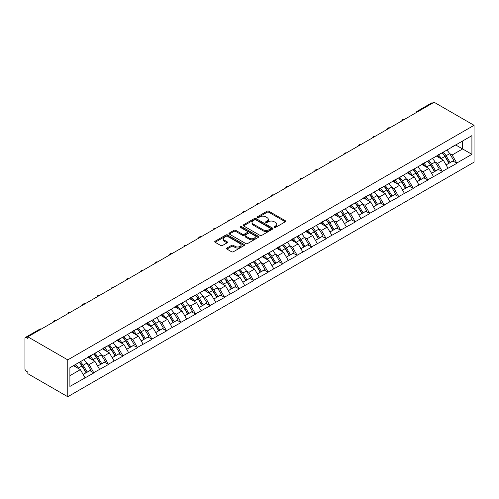 <?xml version="1.0" encoding="UTF-8"?>
<svg xmlns="http://www.w3.org/2000/svg" width="499" height="499" viewBox="0 0 499 499"><rect width="100%" height="100%" fill="white"/><g stroke="black" fill="none" stroke-linecap="round" stroke-linejoin="round"><path stroke-width="0.75" d="M274.325 227.382A0.904 0.524 0 0 0 275.604 227.382L285.309 221.774A1.291 0.749 0 0 0 285.69 221.25A1.291 0.749 0 0 0 285.309 220.72L268.867 211.227A1.291 0.749 0 0 0 267.04 211.227L257.334 216.834A0.904 0.524 0 0 0 257.072 217.202A0.904 0.524 0 0 0 257.334 217.57A0.904 0.524 0 0 0 258.613 217.57L259.873 216.847A4.135 2.389 0 0 1 265.718 216.847L267.09 217.639A4.135 2.389 0 0 1 268.3 219.323A4.135 2.389 0 0 1 267.09 221.013L265.83 221.737A0.904 0.524 0 0 0 265.568 222.105A0.904 0.524 0 0 0 265.83 222.473A0.904 0.524 0 0 0 267.108 222.473L268.368 221.749A4.135 2.389 0 0 1 274.213 221.749L275.585 222.542A4.135 2.389 0 0 1 276.795 224.232A4.135 2.389 0 0 1 275.585 225.916L274.325 226.64A0.904 0.524 0 0 0 274.063 227.014A0.904 0.524 0 0 0 274.325 227.382L274.325 226.64M226.939 248.04A1.291 0.749 0 0 0 226.565 248.564A1.291 0.749 0 0 0 226.939 249.095L231.555 251.758A1.291 0.749 0 0 0 233.382 251.758L244.161 245.533A1.291 0.749 0 0 0 244.541 245.009A1.291 0.749 0 0 0 244.161 244.479L227.719 234.985A1.291 0.749 0 0 0 225.891 234.985L215.113 241.21A1.291 0.749 0 0 0 214.732 241.734A1.291 0.749 0 0 0 215.113 242.264L220.683 245.483A1.291 0.749 0 0 0 222.51 245.483L227.126 242.82A1.291 0.749 0 0 0 227.5 242.289A1.291 0.749 0 0 0 227.126 241.766L224.363 240.169A3.456 1.996 0 0 1 223.352 238.759A3.456 1.996 0 0 1 225.486 236.913A3.456 1.996 0 0 1 229.247 237.349L240.075 243.599A3.456 1.996 0 0 1 241.086 245.009A3.456 1.996 0 0 1 238.952 246.849A3.456 1.996 0 0 1 235.185 246.419L233.382 245.377A1.291 0.749 0 0 0 231.555 245.377L226.939 248.04L226.939 249.095L231.555 246.45L231.555 245.377M27.832 336.831L434.13 102.264L474.05 125.311L67.758 359.879L27.832 336.831L27.832 338.447L26.347 337.586A1.971 1.141 -120 0 0 25.362 337.486A1.971 1.141 -120 0 0 24.95 338.391L24.95 368.798A1.971 1.141 -120 0 0 26.347 371.219L27.832 372.079L27.832 373.689L67.758 396.736L67.758 359.879M259.96 235.353A1.291 0.749 0 0 0 261.788 235.353L272.566 229.135A1.291 0.749 0 0 0 272.947 228.604A1.291 0.749 0 0 0 272.566 228.08L256.124 218.587A1.291 0.749 0 0 0 254.297 218.587L243.518 224.812A1.291 0.749 0 0 0 243.144 225.336A1.291 0.749 0 0 0 243.518 225.866L259.96 235.353M240.73 227.575A0.904 0.524 0 0 1 241.647 227.7L258.345 237.343L247.585 243.556A1.291 0.749 0 0 1 245.758 243.556L229.315 234.062L233.931 231.424L233.931 230.345L229.315 233.008A1.291 0.749 0 0 0 228.941 233.538A1.291 0.749 0 0 0 229.315 234.062L229.315 233.008M233.931 231.424A1.291 0.749 0 0 1 235.759 231.424L235.759 230.345A1.291 0.749 0 0 0 233.931 230.345M235.759 230.345L242.427 234.193A1.291 0.749 0 0 0 244.254 234.193L247.311 232.428A1.291 0.749 0 0 0 247.691 231.904A1.291 0.749 0 0 0 247.311 231.374L240.368 227.369A0.904 0.524 0 0 1 240.106 226.995A0.904 0.524 0 0 1 240.661 226.515A0.904 0.524 0 0 1 241.647 226.627L258.363 236.277A1.291 0.749 0 0 1 258.744 236.807A1.291 0.749 0 0 1 258.363 237.337L258.363 236.277M67.758 396.736L474.05 162.169L474.05 125.311M79.173 362.368A8.82 5.09 -120 0 1 82.192 365.898L86.302 372.684L89.882 370.614L93.862 372.909L89.209 364.532L86.626 363.041M93.862 372.909L69.897 386.426L69.897 367.726L471.911 135.628L471.911 154.322L456.785 163.054L452.138 154.996L449.555 153.505M442.102 152.837A8.82 5.09 -120 0 1 445.12 156.362L449.231 163.148L452.811 161.083L456.785 163.054M456.785 163.379L442.27 171.438L437.617 163.379L435.041 161.888M427.587 161.214A8.82 5.09 -120 0 1 430.606 164.745L434.71 171.531L438.297 169.46L442.27 171.438M442.27 171.756L427.755 179.815L423.102 171.756L420.52 170.271M413.066 169.598A8.82 5.09 -120 0 1 416.085 173.128L420.195 179.914L423.776 177.844L427.755 179.815M427.755 180.139L413.234 188.198L408.581 180.139L406.005 178.648M398.551 177.981A8.82 5.09 -120 0 1 401.57 181.511L405.681 188.291L409.261 186.227L413.234 188.198M413.234 188.522L398.72 196.581L394.067 188.522L391.49 187.031M384.03 186.358A8.82 5.09 -120 0 1 387.049 189.888L391.16 196.675L394.746 194.604L398.72 196.581M398.72 196.899L384.205 204.958L379.552 196.899L376.97 195.415M369.516 194.741A8.82 5.09 -120 0 1 372.535 198.271L376.645 205.058L380.226 202.987L384.205 204.958M384.205 205.282L369.684 213.341L365.031 205.282L362.455 203.792M355.001 203.124A8.82 5.09 -120 0 1 358.02 206.655L362.124 213.441L365.711 211.37L369.684 213.341M369.684 213.666L355.169 221.724L350.516 213.666L347.94 212.175M340.48 211.507A8.82 5.09 -120 0 1 343.499 215.032L347.61 221.818L351.19 219.753L355.169 221.724M355.169 222.049L340.649 230.108L335.995 222.049L333.419 220.558M325.966 219.884A8.82 5.09 -120 0 1 328.984 223.415L333.095 230.201L336.675 228.13L340.649 230.108M340.649 230.426L326.134 238.485L321.481 230.426L318.905 228.941M311.451 228.268A8.82 5.09 -120 0 1 314.464 231.798L318.574 238.584L322.161 236.514L326.134 238.485M326.134 238.809L311.619 246.868L306.966 238.809L304.384 237.318M296.93 236.651A8.82 5.09 -120 0 1 299.949 240.181L304.059 246.961L307.64 244.897L311.619 246.868M311.619 247.192L297.098 255.251L292.445 247.192L289.869 245.701M282.415 245.028A8.82 5.09 -120 0 1 285.434 248.558L289.545 255.345L293.125 253.274L297.098 255.251M297.098 255.569L282.584 263.628L277.931 255.569L275.354 254.085M267.894 253.411A8.82 5.09 -120 0 1 270.913 256.941L275.024 263.728L278.61 261.657L282.584 263.628M282.584 263.952L268.063 272.011L263.41 263.952L260.834 262.462M253.38 261.794A8.82 5.09 -120 0 1 256.399 265.325L260.509 272.105L264.09 270.04L268.063 272.011M268.063 272.335L253.548 280.394L248.895 272.335L246.319 270.845M238.865 270.177A8.82 5.09 -120 0 1 241.878 273.702L245.988 280.488L249.575 278.423L253.548 280.394M253.548 280.712L239.033 288.778L234.38 280.712L231.798 279.228M224.344 278.554A8.82 5.09 -120 0 1 227.363 282.085L231.474 288.871L235.054 286.8L239.033 288.778M239.033 289.096L224.513 297.154L219.859 289.096L217.283 287.611M209.829 286.937A8.82 5.09 -120 0 1 212.848 290.468L216.959 297.254L220.539 295.183L224.513 297.154M224.513 297.479L209.998 305.538L205.345 297.479L202.769 295.988M195.309 295.321A8.82 5.09 -120 0 1 198.328 298.845L202.438 305.631L206.025 303.567L209.998 305.538M209.998 305.862L195.477 313.921L190.824 305.862L188.248 304.371M180.794 303.698A8.82 5.09 -120 0 1 183.813 307.228L187.923 314.014L191.504 311.944L195.477 313.921M195.477 314.239L180.962 322.298L176.309 314.239L173.733 312.754M166.279 312.081A8.82 5.09 -120 0 1 169.298 315.611L173.403 322.398L176.989 320.327L180.962 322.298M180.962 322.622L166.448 330.681L161.795 322.622L159.212 321.131M151.758 320.464A8.82 5.09 -120 0 1 154.777 323.994L158.888 330.775L162.468 328.71L166.448 330.681M166.448 331.005L151.927 339.064L147.274 331.005L144.698 329.515M137.244 328.847A8.82 5.09 -120 0 1 140.263 332.371L144.373 339.158L147.953 337.093L151.927 339.064M151.927 339.382L137.412 347.441L132.759 339.382L130.183 337.898M122.723 337.224A8.82 5.09 -120 0 1 125.742 340.755L129.852 347.541L133.439 345.47L137.412 347.441M137.412 347.766L122.891 355.824L118.238 347.766L115.662 346.281M108.208 345.607A8.82 5.09 -120 0 1 111.227 349.138L115.338 355.924L118.918 353.853L122.891 355.824M122.891 356.149L108.377 364.208L103.723 356.149L101.147 354.658M93.693 353.991A8.82 5.09 -120 0 1 96.712 357.515L100.817 364.301L104.403 362.237L108.377 364.208M108.377 364.532L93.862 372.591M88.928 356.417L93.862 353.891M89.209 364.532L94.885 361.251L87.718 357.116M99.538 369.31L94.885 361.251M103.443 348.034L108.377 345.508M103.723 356.149L109.4 352.868L102.233 348.732M114.053 360.927L109.4 352.868M117.964 339.651L122.891 337.131M118.238 347.766L123.92 344.491L116.754 340.349M128.574 352.55L123.92 344.491M132.478 331.274L137.412 328.747M132.759 339.382L138.435 336.108L131.268 331.972M143.088 344.167L138.435 336.108M146.999 322.89L151.927 320.364M147.274 331.005L152.95 327.724L145.789 323.589M157.603 335.783L152.95 327.724M161.514 314.507L166.448 311.981M161.795 322.622L167.471 319.348L160.304 315.206M172.124 327.406L167.471 319.348M176.028 306.13L180.962 303.604M176.309 314.239L181.985 310.964L174.818 306.829M186.638 319.023L181.985 310.964M190.549 297.747L195.477 295.221M190.824 305.862L196.506 302.581L189.339 298.446M201.153 310.64L196.506 302.581M205.064 289.364L209.998 286.838M205.345 297.479L211.021 294.198L203.854 290.062M215.674 302.257L211.021 294.198M219.579 280.987L224.513 278.461M219.859 289.096L225.536 285.821L218.375 281.679M230.189 293.88L225.536 285.821M234.1 272.604L239.033 270.078M234.38 280.712L240.056 277.438L232.89 273.302M244.71 285.497L240.056 277.438M248.614 264.221L253.548 261.694M248.895 272.335L254.571 269.055L247.404 264.919M259.224 277.113L254.571 269.055M263.135 255.837L268.063 253.317M263.41 263.952L269.086 260.678L261.925 256.536M273.739 268.736L269.086 260.678M277.65 247.46L282.584 244.934M277.931 255.569L283.607 252.294L276.44 248.159M288.26 260.353L283.607 252.294M292.164 239.077L297.098 236.551M292.445 247.192L298.121 243.911L290.954 239.776M302.774 251.97L298.121 243.911M306.685 230.694L311.619 228.168M306.966 238.809L312.642 235.528L305.475 231.393M317.295 243.593L312.642 235.528M321.2 222.317L326.134 219.791M321.481 230.426L327.157 227.151L319.99 223.016M331.81 235.21L327.157 227.151M335.721 213.934L340.649 211.408M335.995 222.049L341.672 218.768L334.511 214.632M346.325 226.827L341.672 218.768M350.236 205.551L355.169 203.024M350.516 213.666L356.192 210.385L349.026 206.249M360.846 218.443L356.192 210.385M364.75 197.167L369.684 194.647M365.031 205.282L370.707 202.008L363.54 197.866M375.36 210.067L370.707 202.008M379.271 188.79L384.205 186.264M379.552 196.899L385.228 193.624L378.061 189.489M389.881 201.683L385.228 193.624M393.786 180.407L398.72 177.881M394.067 188.522L399.743 185.241L392.576 181.106M404.396 193.3L399.743 185.241M408.307 172.024L413.234 169.498M408.581 180.139L414.257 176.864L407.097 172.723M418.911 184.923L414.257 176.864M422.821 163.647L427.755 161.121M423.102 171.756L428.778 168.481L421.611 164.346M433.431 176.54L428.778 168.481M437.336 155.264L442.27 152.738M437.617 163.379L443.293 160.098L436.126 155.962M447.946 168.157L443.293 160.098M432.733 103.068L418.305 111.396M417.713 111.739A1.971 1.141 120 0 1 418.212 111.339A1.971 1.141 60 0 0 417.226 111.246L431.654 102.919A1.971 1.141 60 0 1 432.639 103.012M451.857 146.881L456.785 144.354M452.138 154.996L462.604 148.952L462.604 140.999L471.911 135.628M455.718 144.972L471.911 154.322M69.897 375.678L80.364 369.634L73.478 365.655M85.017 377.693L80.364 369.634M444.915 156.524L445.376 156.786M430.4 164.901L430.862 165.169M415.879 173.284L416.341 173.552M401.364 181.667L401.826 181.935M386.85 190.05L387.311 190.312M372.329 198.427L372.79 198.696M357.814 206.811L358.276 207.079M343.3 215.194L343.755 215.456M328.779 223.571L329.24 223.839M314.264 231.954L314.726 232.222M299.743 240.337L300.205 240.599M285.228 248.72L285.69 248.982M270.714 257.097L271.169 257.365M256.193 265.48L256.654 265.749M241.678 273.864L242.14 274.126M227.157 282.241L227.619 282.509M212.643 290.624L213.104 290.892M198.128 299.007L198.583 299.269M183.607 307.384L184.069 307.652M169.092 315.767L169.554 316.035M154.571 324.15L155.033 324.419M140.057 332.534L140.518 332.796M125.542 340.911L126.004 341.179M111.021 349.294L111.483 349.562M96.507 357.677L96.968 357.939M81.986 366.054L82.447 366.322M274.687 227.507L275.585 226.989A4.135 2.389 0 0 0 276.795 225.305L276.795 224.232M268.3 219.323L268.3 220.402A4.135 2.389 0 0 1 267.09 222.086L266.192 222.604M285.309 220.72L285.309 221.774L268.867 212.306A1.291 0.749 0 0 0 267.04 212.306L257.696 217.701M272.554 229.141L256.124 219.66A1.291 0.749 0 0 0 254.297 219.66L243.537 225.872M270.283 228.972A0.904 0.524 0 0 0 270.552 228.604A0.904 0.524 0 0 0 270.283 228.236L255.85 219.903A0.904 0.524 0 0 0 254.571 219.903L253.249 220.67A4.135 2.389 0 0 0 252.039 222.354A4.135 2.389 0 0 0 253.249 224.045L263.116 229.74A4.135 2.389 0 0 0 268.961 229.74L270.283 228.972L270.283 230.051A0.904 0.524 0 0 0 270.552 229.683L270.552 228.604M252.039 222.354L252.039 223.433A4.135 2.389 0 0 0 253.249 225.118L253.249 224.045M270.283 230.051L268.961 230.812A4.135 2.389 0 0 1 263.116 230.812L253.249 225.118M235.759 231.424L242.427 235.272A1.291 0.749 0 0 0 244.254 235.272L247.311 233.507A1.291 0.749 0 0 0 247.691 232.977L247.691 231.904M249.344 238.191A3.456 1.996 0 0 0 253.112 238.622A3.456 1.996 0 0 0 255.245 236.782A3.456 1.996 0 0 0 254.228 235.372L250.417 233.17A1.291 0.749 0 0 0 248.589 233.17L245.533 234.935A1.291 0.749 0 0 0 245.152 235.459A1.291 0.749 0 0 0 245.533 235.99L249.344 238.191L249.344 239.264A3.456 1.996 0 0 0 253.112 239.701A3.456 1.996 0 0 0 255.245 237.855L255.245 236.782M245.152 235.459L245.152 236.538A1.291 0.749 0 0 0 245.533 237.062L245.533 235.99M249.344 239.264L245.533 237.062M241.086 245.009L241.086 246.082A3.456 1.996 0 0 1 238.952 247.922A3.456 1.996 0 0 1 235.185 247.492L233.382 246.45A1.291 0.749 0 0 0 231.555 246.45M223.352 238.759L223.352 239.832A3.456 1.996 0 0 0 224.363 241.242L224.363 240.169M227.107 242.826L224.363 241.242M244.142 245.545L227.719 236.064A1.291 0.749 0 0 0 225.891 236.064L215.131 242.277M446.823 150.105A10.791 6.231 60 0 1 449.655 153.667L446.069 155.732A10.791 6.231 -120 0 0 443.243 152.176M446.069 155.732L450.179 162.518L453.766 160.447L449.655 153.667M449.231 163.148L450.179 162.518M452.811 161.083L453.766 160.447M437.074 155.414A8.82 5.09 60 0 1 439.507 157.909M438.453 154.946A10.791 6.231 60 0 1 441.278 158.501L441.684 159.169M446.1 164.957L448.969 163.217L444.859 156.43A10.791 6.231 -120 0 0 442.033 152.875M448.969 163.217L446.062 164.895M432.309 158.489A10.791 6.231 60 0 1 435.134 162.044L431.554 164.115A10.791 6.231 -120 0 0 428.728 160.559M431.554 164.115L435.664 170.901L439.245 168.83L435.134 162.044M434.71 171.531L435.664 170.901M438.297 169.46L439.245 168.83M422.553 163.797A8.82 5.09 60 0 1 424.986 166.292M423.932 163.323A10.791 6.231 60 0 1 426.764 166.884L427.169 167.552M431.585 173.34L434.454 171.6L430.344 164.813A10.791 6.231 -120 0 0 427.518 161.258M434.454 171.6L431.548 173.278M417.794 166.872A10.791 6.231 60 0 1 420.62 170.427L417.039 172.498A10.791 6.231 -120 0 0 414.207 168.936M417.039 172.498L421.144 179.278L424.73 177.214L420.62 170.427M420.195 179.914L421.144 179.278M423.776 177.844L424.73 177.214M408.039 172.18A8.82 5.09 60 0 1 410.471 174.675M409.417 171.706A10.791 6.231 60 0 1 412.243 175.261L412.648 175.929M417.064 181.717L419.933 179.977L415.829 173.197A10.791 6.231 -120 0 0 412.997 169.635M419.933 179.977L417.027 181.661M403.273 175.255A10.791 6.231 60 0 1 406.105 178.81L402.518 180.875A10.791 6.231 -120 0 0 399.693 177.32M402.518 180.875L406.629 187.661L410.209 185.597L406.105 178.81M405.681 188.291L406.629 187.661M409.261 186.227L410.209 185.597M393.524 180.563A8.82 5.09 60 0 1 395.957 183.058M394.896 180.089A10.791 6.231 60 0 1 397.728 183.644L398.133 184.312M402.55 190.1L405.419 188.36L401.308 181.574A10.791 6.231 -120 0 0 398.483 178.018M405.419 188.36L402.512 190.038M388.758 183.632A10.791 6.231 60 0 1 391.584 187.187L388.004 189.258A10.791 6.231 -120 0 0 385.172 185.703M388.004 189.258L392.114 196.045L395.695 193.974L391.584 187.187M391.16 196.675L392.114 196.045M394.746 194.604L395.695 193.974M379.003 188.94A8.82 5.09 60 0 1 381.436 191.435M380.381 188.466A10.791 6.231 60 0 1 383.207 192.028L383.612 192.695M388.029 198.483L390.904 196.743L386.794 189.957A10.791 6.231 -120 0 0 383.962 186.401M390.904 196.743L387.997 198.421M374.238 192.015A10.791 6.231 60 0 1 377.069 195.571L373.483 197.641A10.791 6.231 -120 0 0 370.657 194.086M373.483 197.641L377.593 204.428L381.18 202.357L377.069 195.571M376.645 205.058L377.593 204.428M380.226 202.987L381.18 202.357M364.488 197.323A8.82 5.09 60 0 1 366.921 199.818M365.867 196.849A10.791 6.231 60 0 1 368.692 200.405L369.098 201.078M373.514 206.867L376.383 205.126L372.273 198.34A10.791 6.231 -120 0 0 369.447 194.785M376.383 205.126L373.477 206.804M359.723 200.398A10.791 6.231 60 0 1 362.548 203.954L358.968 206.018A10.791 6.231 -120 0 0 356.143 202.463M358.968 206.018L363.079 212.805L366.659 210.74L362.548 203.954M362.124 213.441L363.079 212.805M365.711 211.37L366.659 210.74M349.967 205.707A8.82 5.09 60 0 1 352.4 208.202M351.346 205.232A10.791 6.231 60 0 1 354.178 208.788L354.583 209.455M358.999 215.244L361.869 213.503L357.758 206.717A10.791 6.231 -120 0 0 354.932 203.162M361.869 213.503L358.962 215.181M345.208 208.775A10.791 6.231 60 0 1 348.034 212.337L344.453 214.402A10.791 6.231 -120 0 0 341.622 210.846M344.453 214.402L348.558 221.188L352.144 219.117L348.034 212.337M347.61 221.818L348.558 221.188M351.19 219.753L352.144 219.117M335.453 214.083A8.82 5.09 60 0 1 337.885 216.578M336.831 213.616A10.791 6.231 60 0 1 339.657 217.171L340.062 217.838M344.478 223.627L347.354 221.887L343.243 215.1A10.791 6.231 -120 0 0 340.412 211.545M347.354 221.887L344.441 223.564M330.687 217.159A10.791 6.231 60 0 1 333.519 220.714L329.933 222.785A10.791 6.231 -120 0 0 327.107 219.229M329.933 222.785L334.043 229.571L337.623 227.5L333.519 220.714M333.095 230.201L334.043 229.571M336.675 228.13L337.623 227.5M320.938 222.467A8.82 5.09 60 0 1 323.371 224.962M322.317 221.993A10.791 6.231 60 0 1 325.142 225.548L325.548 226.222M329.964 232.01L332.833 230.27L328.722 223.483A10.791 6.231 -120 0 0 325.897 219.928M332.833 230.27L329.926 231.948M316.173 225.542A10.791 6.231 60 0 1 318.998 229.097L315.418 231.168A10.791 6.231 -120 0 0 312.586 227.606M315.418 231.168L319.528 237.948L323.109 235.884L318.998 229.097M318.574 238.584L319.528 237.948M322.161 236.514L323.109 235.884M306.417 230.85A8.82 5.09 60 0 1 308.85 233.345M307.796 230.376A10.791 6.231 60 0 1 310.627 233.931L311.027 234.599M315.443 240.387L318.318 238.647L314.208 231.867A10.791 6.231 -120 0 0 311.382 228.305M318.318 238.647L315.412 240.325M301.652 233.919A10.791 6.231 60 0 1 304.484 237.48L300.897 239.545A10.791 6.231 -120 0 0 298.071 235.99M300.897 239.545L305.008 246.331L308.594 244.261L304.484 237.48M304.059 246.961L305.008 246.331M307.64 244.897L308.594 244.261M291.903 239.233A8.82 5.09 60 0 1 294.335 241.722M293.281 238.759A10.791 6.231 60 0 1 296.107 242.314L296.512 242.982M300.928 248.77L303.797 247.03L299.693 240.244A10.791 6.231 -120 0 0 296.861 236.688M303.797 247.03L300.891 248.708M287.137 242.302A10.791 6.231 60 0 1 289.963 245.857L286.382 247.928A10.791 6.231 -120 0 0 283.557 244.373M286.382 247.928L290.493 254.715L294.073 252.644L289.963 245.857M289.545 255.345L290.493 254.715M293.125 253.274L294.073 252.644M277.382 247.61A8.82 5.09 60 0 1 279.814 250.105M278.76 247.136A10.791 6.231 60 0 1 281.592 250.698L281.997 251.365M286.414 257.153L289.283 255.413L285.172 248.627A10.791 6.231 -120 0 0 282.347 245.071M289.283 255.413L286.376 257.091M272.622 250.685A10.791 6.231 60 0 1 275.448 254.241L271.868 256.311A10.791 6.231 -120 0 0 269.036 252.756M271.868 256.311L275.978 263.098L279.559 261.027L275.448 254.241M275.024 263.728L275.978 263.098M278.61 261.657L279.559 261.027M262.867 255.993A8.82 5.09 60 0 1 265.3 258.488M264.245 255.519A10.791 6.231 60 0 1 267.071 259.075L267.476 259.748M271.893 265.537L274.768 263.79L270.658 257.01A10.791 6.231 -120 0 0 267.826 253.455M274.768 263.79L271.855 265.474M258.102 259.068A10.791 6.231 60 0 1 260.933 262.624L257.347 264.688A10.791 6.231 -120 0 0 254.521 261.133M257.347 264.688L261.457 271.475L265.044 269.41L260.933 262.624M260.509 272.105L261.457 271.475M264.09 270.04L265.044 269.41M248.352 264.376A8.82 5.09 60 0 1 250.785 266.871M249.731 263.902A10.791 6.231 60 0 1 252.556 267.458L252.962 268.125M257.378 273.914L260.247 272.173L256.137 265.387A10.791 6.231 -120 0 0 253.311 261.832M260.247 272.173L257.341 273.851M243.587 267.445A10.791 6.231 60 0 1 246.412 271.001L242.832 273.072A10.791 6.231 -120 0 0 240 269.516M242.832 273.072L246.943 279.858L250.523 277.787L246.412 271.001M245.988 280.488L246.943 279.858M249.575 278.423L250.523 277.787M233.831 272.753A8.82 5.09 60 0 1 236.264 275.248M235.21 272.286A10.791 6.231 60 0 1 238.042 275.841L238.447 276.508M242.857 282.297L245.733 280.557L241.622 273.77A10.791 6.231 -120 0 0 238.796 270.215M245.733 280.557L242.826 282.234M229.066 275.828A10.791 6.231 60 0 1 231.898 279.384L228.311 281.455A10.791 6.231 -120 0 0 225.486 277.899M228.311 281.455L232.422 288.241L236.008 286.17L231.898 279.384M231.474 288.871L232.422 288.241M235.054 286.8L236.008 286.17M219.317 281.137A8.82 5.09 60 0 1 221.749 283.632M220.695 280.663A10.791 6.231 60 0 1 223.521 284.218L223.926 284.892M228.342 290.68L231.212 288.94L227.107 282.153A10.791 6.231 -120 0 0 224.276 278.598M231.212 288.94L228.305 290.618M214.551 284.212A10.791 6.231 60 0 1 217.377 287.767L213.797 289.838A10.791 6.231 -120 0 0 210.971 286.276M213.797 289.838L217.907 296.618L221.487 294.553L217.377 287.767M216.959 297.254L217.907 296.618M220.539 295.183L221.487 294.553M204.802 289.52A8.82 5.09 60 0 1 207.228 292.015M206.174 289.046A10.791 6.231 60 0 1 209.006 292.601L209.412 293.269M213.828 299.057L216.697 297.317L212.586 290.537A10.791 6.231 -120 0 0 209.761 286.975M216.697 297.317L213.79 298.995M200.037 292.589A10.791 6.231 60 0 1 202.862 296.15L199.282 298.215A10.791 6.231 -120 0 0 196.45 294.659M199.282 298.215L203.392 305.001L206.973 302.93L202.862 296.15M202.438 305.631L203.392 305.001M206.025 303.567L206.973 302.93M190.281 297.897A8.82 5.09 60 0 1 192.714 300.392M191.66 297.429A10.791 6.231 60 0 1 194.485 300.984L194.891 301.652M199.307 307.44L202.182 305.7L198.072 298.913A10.791 6.231 -120 0 0 195.24 295.358M202.182 305.7L199.269 307.378M185.516 300.972A10.791 6.231 60 0 1 188.348 304.527L184.761 306.598A10.791 6.231 -120 0 0 181.935 303.043M184.761 306.598L188.872 313.384L192.458 311.314L188.348 304.527M187.923 314.014L188.872 313.384M191.504 311.944L192.458 311.314M175.767 306.28A8.82 5.09 60 0 1 178.199 308.775M177.145 305.806A10.791 6.231 60 0 1 179.971 309.368L180.376 310.035M184.792 315.823L187.661 314.083L183.551 307.297A10.791 6.231 -120 0 0 180.725 303.741M187.661 314.083L184.755 315.761M171.001 309.355A10.791 6.231 60 0 1 173.827 312.91L170.246 314.981A10.791 6.231 -120 0 0 167.421 311.42M170.246 314.981L174.357 321.761L177.937 319.697L173.827 312.91M173.403 322.398L174.357 321.761M176.989 320.327L177.937 319.697M161.246 314.663A8.82 5.09 60 0 1 163.678 317.158M162.624 314.189A10.791 6.231 60 0 1 165.456 317.744L165.861 318.418M170.271 324.2L173.147 322.46L169.036 315.68A10.791 6.231 -120 0 0 166.211 312.118M173.147 322.46L170.24 324.144M156.486 317.738A10.791 6.231 60 0 1 159.312 321.294L155.732 323.358A10.791 6.231 -120 0 0 152.9 319.803M155.732 323.358L159.836 330.145L163.423 328.08L159.312 321.294M158.888 330.775L159.836 330.145M162.468 328.71L163.423 328.08M146.731 323.046A8.82 5.09 60 0 1 149.164 325.541M148.109 322.572A10.791 6.231 60 0 1 150.935 326.128L151.34 326.795M155.757 332.584L158.626 330.843L154.522 324.057A10.791 6.231 -120 0 0 151.69 320.501M158.626 330.843L155.719 332.521M141.965 326.115A10.791 6.231 60 0 1 144.797 329.671L141.211 331.741A10.791 6.231 -120 0 0 138.385 328.186M141.211 331.741L145.321 338.528L148.902 336.457L144.797 329.671M144.373 339.158L145.321 338.528M147.953 337.093L148.902 336.457M132.216 331.423A8.82 5.09 60 0 1 134.643 333.918M133.589 330.956A10.791 6.231 60 0 1 136.42 334.511L136.826 335.178M141.242 340.967L144.111 339.226L140.001 332.44A10.791 6.231 -120 0 0 137.175 328.885M144.111 339.226L141.205 340.904M127.451 334.498A10.791 6.231 60 0 1 130.276 338.054L126.696 340.125A10.791 6.231 -120 0 0 123.864 336.569M126.696 340.125L130.807 346.911L134.387 344.84L130.276 338.054M129.852 347.541L130.807 346.911M133.439 345.47L134.387 344.84M117.695 339.807A8.82 5.09 60 0 1 120.128 342.302M119.074 339.332A10.791 6.231 60 0 1 121.899 342.888L122.305 343.561M126.721 349.35L129.597 347.61L125.486 340.823A10.791 6.231 -120 0 0 122.654 337.268M129.597 347.61L126.69 349.288M112.93 342.882A10.791 6.231 60 0 1 115.762 346.437L112.175 348.502A10.791 6.231 -120 0 0 109.35 344.946M112.175 348.502L116.286 355.288L119.872 353.223L115.762 346.437M115.338 355.924L116.286 355.288M118.918 353.853L119.872 353.223M103.181 348.19A8.82 5.09 60 0 1 105.613 350.685M104.559 347.716A10.791 6.231 60 0 1 107.385 351.271L107.79 351.938M112.206 357.727L115.076 355.987L110.965 349.2A10.791 6.231 -120 0 0 108.14 345.645M115.076 355.987L112.169 357.664M98.415 351.259A10.791 6.231 60 0 1 101.241 354.82L97.661 356.885A10.791 6.231 -120 0 0 94.835 353.329M97.661 356.885L101.771 363.671L105.351 361.6L101.241 354.82M100.817 364.301L101.771 363.671M104.403 362.237L105.351 361.6M88.66 356.567A8.82 5.09 60 0 1 91.092 359.062M90.038 356.099A10.791 6.231 60 0 1 92.87 359.654L93.276 360.322M97.685 366.11L100.561 364.37L96.45 357.583A10.791 6.231 -120 0 0 93.625 354.028M100.561 364.37L97.654 366.048M83.901 359.642A10.791 6.231 60 0 1 86.726 363.197L83.146 365.268A10.791 6.231 -120 0 0 80.314 361.713M83.146 365.268L87.25 372.054L90.837 369.984L86.726 363.197M86.302 372.684L87.25 372.054M89.882 370.614L90.837 369.984M74.382 365.137A8.82 5.09 60 0 1 76.578 367.445M75.524 364.476A10.791 6.231 60 0 1 78.349 368.037L78.755 368.705M83.171 374.493L86.04 372.753L81.936 365.967A10.791 6.231 -120 0 0 79.104 362.411M86.04 372.753L83.133 374.431M40.862 329.309L26.347 337.586M41.274 329.078A1.971 1.141 -60 0 0 40.768 329.259A1.971 1.141 -120 0 0 39.783 329.159L25.362 337.486M403.198 120.122A1.971 1.141 120 0 1 403.697 119.723A1.971 1.141 -60 0 1 404.196 119.542M388.677 128.499A1.971 1.141 120 0 1 389.183 128.106A1.971 1.141 -60 0 1 389.682 127.925M374.163 136.882A1.971 1.141 120 0 1 374.662 136.483A1.971 1.141 -60 0 1 375.167 136.302M359.648 145.265A1.971 1.141 120 0 1 360.147 144.866A1.971 1.141 -60 0 1 360.646 144.685M345.127 153.642A1.971 1.141 120 0 1 345.632 153.249A1.971 1.141 -60 0 1 346.131 153.068M330.612 162.025A1.971 1.141 120 0 1 331.111 161.632A1.971 1.141 -60 0 1 331.61 161.445M316.092 170.409A1.971 1.141 120 0 1 316.597 170.009A1.971 1.141 -60 0 1 317.096 169.828M301.577 178.792A1.971 1.141 120 0 1 302.076 178.393A1.971 1.141 -60 0 1 302.581 178.212M287.062 187.169A1.971 1.141 120 0 1 287.561 186.776A1.971 1.141 -60 0 1 288.06 186.595M272.541 195.552A1.971 1.141 120 0 1 273.047 195.153A1.971 1.141 -60 0 1 273.546 194.972M258.027 203.935A1.971 1.141 120 0 1 258.526 203.536A1.971 1.141 -60 0 1 259.025 203.355M243.506 212.312A1.971 1.141 120 0 1 244.011 211.919A1.971 1.141 -60 0 1 244.51 211.738M228.991 220.695A1.971 1.141 120 0 1 229.49 220.302A1.971 1.141 -60 0 1 229.995 220.115M214.476 229.078A1.971 1.141 120 0 1 214.975 228.679A1.971 1.141 -60 0 1 215.474 228.498M199.956 237.462A1.971 1.141 120 0 1 200.461 237.062A1.971 1.141 -60 0 1 200.96 236.882M185.441 245.839A1.971 1.141 120 0 1 185.94 245.446A1.971 1.141 -60 0 1 186.445 245.258M170.92 254.222A1.971 1.141 120 0 1 171.425 253.823A1.971 1.141 -60 0 1 171.924 253.642M156.405 262.605A1.971 1.141 120 0 1 156.904 262.206A1.971 1.141 -60 0 1 157.41 262.025M141.891 270.982A1.971 1.141 120 0 1 142.39 270.589A1.971 1.141 -60 0 1 142.889 270.408M127.37 279.365A1.971 1.141 120 0 1 127.875 278.966A1.971 1.141 -60 0 1 128.374 278.785M112.855 287.748A1.971 1.141 120 0 1 113.354 287.349A1.971 1.141 -60 0 1 113.859 287.168M98.34 296.125A1.971 1.141 120 0 1 98.839 295.732A1.971 1.141 -60 0 1 99.338 295.551M83.82 304.509A1.971 1.141 120 0 1 84.319 304.116A1.971 1.141 -60 0 1 84.824 303.928M69.305 312.892A1.971 1.141 120 0 1 69.804 312.493A1.971 1.141 -60 0 1 70.303 312.312M54.784 321.275A1.971 1.141 120 0 1 55.289 320.876A1.971 1.141 -60 0 1 55.788 320.695M275.585 226.989L275.585 225.916M265.83 222.473L265.83 221.737M267.09 222.086L267.09 221.013M257.334 217.57L257.334 216.834M267.04 212.306L267.04 211.227M268.867 212.306L268.867 211.227M243.518 225.866L243.518 224.812M254.297 219.66L254.297 218.587M256.124 219.66L256.124 218.587M272.566 229.135L272.566 228.08M263.116 230.812L263.116 229.74M268.961 230.812L268.961 229.74M242.427 235.272L242.427 234.193M244.254 235.272L244.254 234.193M247.311 233.507L247.311 232.428M241.647 227.7L241.647 226.627M233.382 246.45L233.382 245.377M235.185 247.492L235.185 246.419M227.126 242.82L227.126 241.766M215.113 242.264L215.113 241.21M225.891 236.064L225.891 234.985M227.719 236.064L227.719 234.985M244.161 245.533L244.161 244.479M444.859 156.43L441.278 158.501M430.344 164.813L426.764 166.884M415.829 173.197L412.243 175.261M401.308 181.574L397.728 183.644M386.794 189.957L383.207 192.028M372.273 198.34L368.692 200.405M357.758 206.717L354.178 208.788M343.243 215.1L339.657 217.171M328.722 223.483L325.142 225.548M314.208 231.867L310.627 233.931M299.693 240.244L296.107 242.314M285.172 248.627L281.592 250.698M270.658 257.01L267.071 259.075M256.137 265.387L252.556 267.458M241.622 273.77L238.042 275.841M227.107 282.153L223.521 284.218M212.586 290.537L209.006 292.601M198.072 298.913L194.485 300.984M183.551 307.297L179.971 309.368M169.036 315.68L165.456 317.744M154.522 324.057L150.935 326.128M140.001 332.44L136.42 334.511M125.486 340.823L121.899 342.888M110.965 349.2L107.385 351.271M96.45 357.583L92.87 359.654M81.936 365.967L78.349 368.037M417.226 111.246A1.971 1.971 0 0 0 416.278 112.568M404.333 119.467A1.971 1.971 0 0 0 401.764 120.945M389.813 127.844A1.971 1.971 0 0 0 387.243 129.328M375.298 136.227A1.971 1.971 0 0 0 372.728 137.712M360.777 144.61A1.971 1.971 0 0 0 358.213 146.095M346.262 152.987A1.971 1.971 0 0 0 343.692 154.472M331.748 161.37A1.971 1.971 0 0 0 329.178 162.855M317.227 169.754A1.971 1.971 0 0 0 314.657 171.238M302.712 178.137A1.971 1.971 0 0 0 300.142 179.615M288.191 186.514A1.971 1.971 0 0 0 285.628 187.998M273.677 194.897A1.971 1.971 0 0 0 271.107 196.381M259.162 203.28A1.971 1.971 0 0 0 256.592 204.765M244.641 211.657A1.971 1.971 0 0 0 242.071 213.142M230.126 220.04A1.971 1.971 0 0 0 227.556 221.525M215.605 228.423A1.971 1.971 0 0 0 213.042 229.908M201.091 236.807A1.971 1.971 0 0 0 198.521 238.285M186.576 245.184A1.971 1.971 0 0 0 184.006 246.668M172.055 253.567A1.971 1.971 0 0 0 169.485 255.051M157.541 261.95A1.971 1.971 0 0 0 154.971 263.428M143.02 270.327A1.971 1.971 0 0 0 140.456 271.812M128.505 278.71A1.971 1.971 0 0 0 125.935 280.195M113.99 287.093A1.971 1.971 0 0 0 111.42 288.578M99.469 295.477A1.971 1.971 0 0 0 96.9 296.955M84.955 303.854A1.971 1.971 0 0 0 82.385 305.338M70.44 312.237A1.971 1.971 0 0 0 67.87 313.721M55.919 320.62A1.971 1.971 0 0 0 53.349 322.098M41.405 328.997A1.971 1.971 0 0 0 39.783 329.159"/></g></svg>
